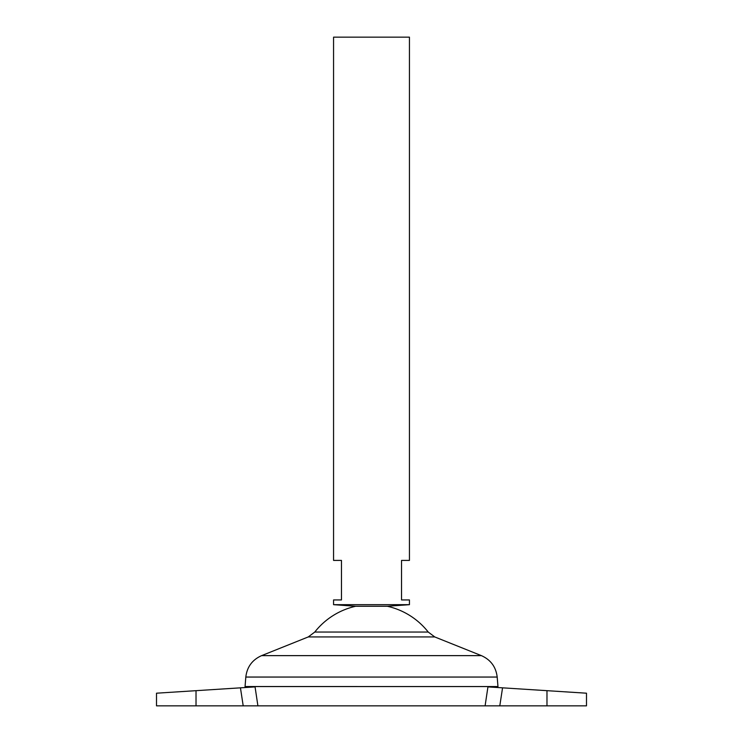 <?xml version="1.0" encoding="UTF-8"?>
<svg xmlns="http://www.w3.org/2000/svg" width="743" height="743" viewBox="0 0 743 743"><rect width="100%" height="100%" fill="white"/><g stroke="black" fill="none" stroke-linecap="round" stroke-linejoin="round"><path stroke-width="1.11" d="M499.798 705.85L546.978 705.85L546.978 690.674L586.496 693.2L502.556 687.832L499.798 705.85L485.095 705.85L487.937 686.904L485.095 705.85L257.905 705.85L255.063 686.904L257.905 705.85L196.022 705.85L196.022 690.674L156.504 693.2L254.998 686.904M409.439 604.672L333.561 604.672L333.561 599.935L341.464 599.935L341.464 560.408L333.561 560.408L333.561 37.15L409.439 37.15L409.439 560.408L401.536 560.408L401.536 599.935L409.439 599.935L409.439 604.672L387.307 606.26L355.693 606.26A72.182 72.182 0 0 0 314.772 632.052L308.234 636.946L261.61 655.632C252.295 659.784 247.029 666.926 245.812 677.049L245.06 686.56L497.968 686.56L245.032 686.532M387.307 606.26A72.182 72.182 0 0 1 428.228 632.052L314.772 632.052M196.022 705.85L156.504 705.85L156.504 693.2M546.978 705.85L586.496 705.85L586.496 693.2M487.937 686.904L502.556 687.832M428.228 632.052L434.766 636.946L481.39 655.632C490.705 659.784 495.971 666.926 497.188 677.049L245.812 677.049M481.39 655.632L261.61 655.632M434.766 636.946L308.234 636.946M243.202 705.85L240.444 687.832M497.188 677.049L497.968 686.532M497.829 687.535L497.968 686.56M245.171 687.535L245.032 686.56M355.693 606.26L333.561 604.672"/></g></svg>
